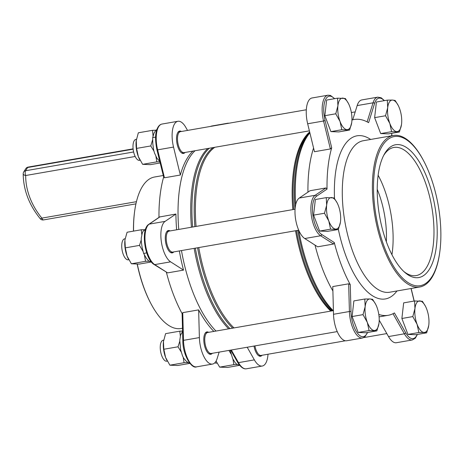<?xml version="1.0" encoding="UTF-8"?>
<svg xmlns="http://www.w3.org/2000/svg" width="464" height="464" viewBox="0 0 464 464"><rect width="100%" height="100%" fill="white"/><g stroke="black" fill="none" stroke-linecap="round" stroke-linejoin="round"><path stroke-width="0.7" d="M155.776 130.239L152.534 130.326L138.347 132.791L136.19 140.824A15.967 6.653 -99.9 0 1 136.259 140.273A15.967 6.653 -99.9 0 1 136.283 140.076M136.259 140.273L136.578 148.41L150.765 145.945L153.903 151.055M136.578 148.41L138.33 156.6L142.628 164.337L156.815 161.872L155.95 156.467M152.679 139.577L150.765 145.945M152.534 130.326L153.056 136.184M142.628 164.337L150.452 164.645L160.132 162.963M159.842 161.785L156.815 161.872M139.641 159.523A15.967 6.653 -99.9 0 1 139.583 159.419A15.967 6.653 -99.9 0 1 138.33 156.6A15.967 6.653 -99.9 0 1 136.19 140.824M156.855 129.665L155.892 130.14L154.036 133.133L152.679 137.622M155.597 137.112L152.656 137.622L152.824 143.898L153.654 150.029L154.495 152.981L156.878 158.143L159.773 161.501M152.662 137.605L155.597 137.095M124.926 240.271L125.315 247.857L127.066 256.041A15.967 6.653 -99.9 0 1 124.926 240.271A15.967 6.653 -99.9 0 1 124.996 239.72L127.084 232.238L141.271 229.773L144.49 229.686M125.315 247.857L139.502 245.392L141.207 240.033M141.804 234.587L141.271 229.773M128.377 258.97A15.967 6.653 -99.9 0 1 128.319 258.866A15.967 6.653 -99.9 0 1 127.066 256.041L131.364 263.784L139.188 264.091L151.357 261.974M148.927 261.226L145.551 261.319L131.364 263.784M144.403 254.887L145.551 261.319M139.502 245.392L143.115 251.488M143.643 253.425L146.241 258.071L148.938 261.238L151.241 261.887M145.568 229.181L143.156 231.159L142.274 233.027L141.276 238.061L141.23 240.973L142.071 247.103L143.62 253.431L146.705 252.892M143.631 253.448L146.711 252.915M166.895 360.366A15.967 6.653 -99.9 0 1 166.837 360.261A15.967 6.653 -99.9 0 1 165.584 357.442L169.882 365.185L177.706 365.487L189.875 363.376M169.882 365.185L184.069 362.715L183.216 357.361M181.18 351.938L178.019 346.794L179.748 341.347M163.537 340.936A15.967 6.653 80.1 0 0 163.514 341.115A15.967 6.653 80.1 0 0 163.444 341.666L163.833 349.259L178.019 346.794M163.833 349.259L165.584 357.442A15.967 6.653 -99.9 0 1 163.444 341.666L165.602 333.639L179.788 331.174L182.572 331.087M184.069 362.715L188.227 362.628M163.514 341.115L163.444 341.666M180.322 336.023L179.788 331.174M182.584 331.453L180.571 335.107L179.771 340.332L180.67 349.873L182.526 355.876L183.715 358.266L186.412 361.398L189.341 363.254M216.676 362.32A15.967 6.653 -99.9 0 1 216.618 362.216A15.967 6.653 -99.9 0 1 216.067 361.079L219.663 367.134L227.488 367.442L239.656 365.33M237.208 364.576L233.85 364.669L232.969 359.2M219.663 367.134L233.85 364.669M230.979 353.928L228.943 350.413M230.132 350.204L232.667 358.562L235.312 362.883L236.773 364.281L239.581 365.255M299.257 198.058A21.292 8.868 -99.9 0 0 295.429 218.034A21.292 8.868 -99.9 0 0 304.749 238.531L317.666 246.802L333.558 244.035L334.271 242.527L321.685 234.465A20.109 8.375 -99.9 0 1 312.881 215.11A20.109 8.375 -99.9 0 1 316.494 196.237L327.021 189.092L325.948 187.955L310.056 190.721L299.257 198.058L315.149 195.292L325.948 187.955M367.372 332.526A20.109 8.375 -99.9 0 1 357.587 333.378A20.109 8.375 -99.9 0 1 350.999 311.634L350.268 284.635L348.667 283.811L332.775 286.572L333.517 314.279L349.415 311.512L348.667 283.811M367.662 332.473L364.762 336.974L362.512 338.007L346.62 340.767A21.292 8.868 -99.9 0 1 333.517 314.279M352.756 119.747L357.158 105.583A21.292 8.868 -99.9 0 1 361.856 99.922L377.748 97.156A21.292 8.868 -99.9 0 0 373.05 102.822A1.183 0.835 -162.7 0 1 374.576 103.489A20.109 8.375 -99.9 0 1 384.169 100.676M417.443 334.428L415.332 338.192L412.293 339.961L396.401 342.722A21.292 8.868 -99.9 0 1 388.501 336.562L379.21 320.172M313.571 148.022A99.366 41.389 80.1 0 0 307.945 192.154A99.366 41.389 80.1 0 1 313.571 148.022M315.015 245.102A99.366 41.389 80.1 0 0 332.891 290.963A99.366 41.389 80.1 0 1 315.015 245.102M432.048 276.521A75.707 31.535 80.1 0 0 439.756 252.23A75.707 31.535 80.1 0 0 423.986 161.472A75.707 31.535 80.1 0 0 379.326 151.745A75.707 31.535 80.1 0 0 386.361 252.114A75.707 31.535 80.1 0 0 432.048 276.521M423.986 161.472L423.632 160.799A76.891 32.028 80.1 0 0 393.437 135.488A76.891 32.028 80.1 0 0 375.045 216.729A76.891 32.028 80.1 0 0 419.763 286.996A76.891 32.028 80.1 0 0 431.827 277.652A76.891 32.028 80.1 0 0 439.652 252.979L439.756 252.23M327.021 189.092A99.366 41.389 -99.9 0 1 331.702 147.79L330.368 148.95L314.47 151.716L307.667 123.772A21.292 8.868 -99.9 0 1 312.075 97.968L327.967 95.207A21.292 8.868 -99.9 0 0 323.559 121.011L307.667 123.772M350.268 284.635A99.366 41.389 -99.9 0 1 334.271 242.527M417.153 334.48A20.109 8.375 -99.9 0 1 405.687 332.792L394.435 312.945A99.366 41.389 -99.9 0 1 388.2 315.294A99.366 41.389 -99.9 0 1 378.804 314.453M351.932 120.043A99.366 41.389 -99.9 0 1 354.177 119.497A99.366 41.389 -99.9 0 1 368.613 122.664L374.576 103.489M429.333 269.369A67.425 28.089 80.1 0 0 426.99 177.608A67.425 28.089 80.1 0 0 384.273 154.292A67.425 28.089 80.1 0 0 379.54 215.946A67.425 28.089 80.1 0 0 404.794 272.385A67.425 28.089 80.1 0 0 429.333 269.369M403.755 271.44A65.03 27.086 80.1 0 0 415.814 275.639A65.03 27.086 80.1 0 0 426.399 267.676A65.03 27.086 80.1 0 0 428.603 192.734A65.03 27.086 80.1 0 0 393.547 147.517A65.03 27.086 80.1 0 0 383.612 155.539M391.935 254.713A63.626 26.506 80.1 0 0 378.131 175.27M386.338 241.761A55.599 23.159 80.1 0 0 377.232 189.347M195.054 150.719A99.366 41.389 80.1 0 0 178.756 229.431A99.366 41.389 -99.9 0 1 189.619 157.47A99.366 41.389 -99.9 0 1 195.054 150.719M181.476 250.572A99.366 41.389 80.1 0 0 215.998 331.052A99.366 41.389 -99.9 0 1 181.476 250.572M213.875 331.418A99.366 41.389 -99.9 0 1 198.638 309.882L182.746 312.643L182.23 313.838M159.628 216.961L148.851 224.28C140.435 229.158 144.751 259.243 154.065 264.486L167.637 272.873L183.529 270.112A99.366 41.389 -99.9 0 1 179.353 250.937M176.639 229.796A99.366 41.389 -99.9 0 1 175.92 214.032L159.633 216.961M163.659 176.993L156.936 149.855L157.638 149.843L164.447 177.787L163.659 176.993M228.938 123.221A21.292 8.868 80.1 0 0 227.72 123.233A21.292 8.868 80.1 0 0 226.565 123.633M133.562 231.113A76.891 32.028 -99.9 0 1 134.682 211.021A76.891 32.028 -99.9 0 1 142.512 186.348A76.891 32.028 -99.9 0 1 154.57 177.004L163.183 175.508M182.497 328.234L180.902 328.512A76.891 32.028 -99.9 0 1 150.701 303.201A76.891 32.028 -99.9 0 1 137.309 264.155M262.061 355.262A11.356 4.733 -99.9 0 1 260.565 356.242A11.356 4.733 -99.9 0 1 253.994 346.057M247.202 347.24L254.365 359.878A21.292 8.868 80.1 0 0 262.264 366.032A21.292 8.868 80.1 0 0 268.006 354.229M187.526 130.419L185.838 127.438A21.292 8.868 80.1 0 0 177.938 121.278A21.292 8.868 80.1 0 0 173.53 147.082L180.339 175.027L164.447 177.787M175.92 214.032L165.12 221.369A21.292 8.868 80.1 0 0 161.292 241.35A21.292 8.868 80.1 0 0 170.613 261.847L183.529 270.112M198.638 309.882L199.387 337.589A21.292 8.868 80.1 0 0 212.483 364.078A21.292 8.868 80.1 0 0 217.181 358.417L219.136 352.118M173.762 251.911A11.356 4.733 -99.9 0 1 172.266 252.892A11.356 4.733 -99.9 0 1 166.187 244.905A11.356 4.733 -99.9 0 1 166.593 231.896A11.356 4.733 -99.9 0 1 168.374 230.515A11.356 4.733 -99.9 0 1 170.12 230.933M185.026 152.465A11.356 4.733 -99.9 0 1 183.529 153.445A11.356 4.733 -99.9 0 1 177.451 145.458A11.356 4.733 -99.9 0 1 177.857 132.449A11.356 4.733 -99.9 0 1 179.638 131.068A11.356 4.733 -99.9 0 1 181.383 131.486M212.28 353.307A11.356 4.733 -99.9 0 1 210.784 354.287A11.356 4.733 -99.9 0 1 204.705 346.306A11.356 4.733 -99.9 0 1 205.111 333.291A11.356 4.733 -99.9 0 1 206.892 331.911A11.356 4.733 -99.9 0 1 208.638 332.328M166.402 272.38A99.366 41.389 80.1 0 0 182.103 313.612M163.601 177.207A99.366 41.389 80.1 0 0 158.972 217.407M150.701 303.201L150.353 302.528A75.707 31.535 -99.9 0 1 137.182 264.161M133.47 231.13A75.707 31.535 -99.9 0 1 134.577 211.77L134.682 211.021M180.339 175.027A99.366 41.389 -99.9 0 1 187.502 157.835A99.366 41.389 -99.9 0 1 192.937 151.09M391.587 131.677L380.683 133.574L388.501 133.876L399.411 131.985L391.587 131.677L389.841 123.494A15.967 6.653 -99.9 0 1 387.701 107.718L387.307 100.131L376.403 102.028L374.634 117.647L380.683 133.574M374.634 117.647L385.538 115.751L389.841 123.494A15.967 6.653 80.1 0 0 396.778 131.608A15.967 6.653 80.1 0 0 401.499 124.503A15.967 6.653 80.1 0 0 401.569 123.952A15.967 6.653 80.1 0 0 399.429 108.182A15.967 6.653 80.1 0 0 398.176 105.357A15.967 6.653 80.1 0 0 392.498 100.062L395.131 100.439L398.176 105.357M385.538 115.751L387.701 107.718A15.967 6.653 80.1 0 1 392.498 100.062L387.307 100.131M401.482 124.625L399.411 131.985M440.179 220.023A15.967 6.653 80.1 0 0 439.953 217.697M414.561 300.974L403.657 302.87L401.888 318.49L407.937 334.416L415.756 334.724L426.665 332.827L424.032 332.45A15.967 6.653 80.1 0 0 428.753 325.345A15.967 6.653 80.1 0 0 428.823 324.794A15.967 6.653 80.1 0 0 426.683 309.024A15.967 6.653 -99.9 0 0 425.43 306.205L422.385 301.281L414.561 300.974L414.955 308.56A15.967 6.653 80.1 0 0 417.095 324.336L412.792 316.593L401.888 318.49M428.736 325.467L426.665 332.827M418.841 332.52L417.095 324.336A15.967 6.653 80.1 0 0 424.032 332.45L418.841 332.52L407.937 334.416M412.792 316.593L414.955 308.56A15.967 6.653 80.1 0 1 419.752 300.904A15.967 6.653 -99.9 0 1 425.43 306.205M217.077 363.074L216.578 363.161A10.643 4.431 -99.9 0 1 214.873 362.726M375.591 304.146L372.604 299.326L369.97 298.955A15.967 6.653 80.1 0 0 365.174 306.611L364.779 299.019L353.875 300.916L352.106 316.535L358.156 332.462L365.974 332.769L376.884 330.873L369.06 330.565L358.156 332.462M378.955 323.512L376.884 330.873M369.06 330.565L367.314 322.381L363.01 314.638L352.106 316.535M363.01 314.638L365.174 306.611A15.967 6.653 80.1 0 0 367.314 322.381A15.967 6.653 80.1 0 0 374.251 330.496A15.967 6.653 80.1 0 0 378.972 323.396A15.967 6.653 80.1 0 0 379.042 322.84A15.967 6.653 -99.9 0 0 376.901 307.069A15.967 6.653 80.1 0 0 375.649 304.251A15.967 6.653 80.1 0 0 369.97 298.955L364.779 299.019M167.295 361.12L166.796 361.207A10.643 4.431 -99.9 0 1 161.101 353.725A10.643 4.431 -99.9 0 1 161.484 341.533A10.643 4.431 -99.9 0 1 163.148 340.24L163.664 340.153M338.366 229.477L330.542 229.17L319.638 231.066L327.456 231.368L338.366 229.477L340.419 222.244M330.542 229.17L328.796 220.98L324.493 213.243L313.589 215.139L319.638 231.066M324.493 213.243L326.656 205.21L326.262 197.623L315.358 199.52L313.589 215.139M326.262 197.623L334.086 197.931L337.131 202.849A15.967 6.653 80.1 0 0 331.453 197.554A15.967 6.653 80.1 0 0 326.656 205.21A15.967 6.653 80.1 0 0 328.796 220.98A15.967 6.653 80.1 0 0 335.733 229.1A15.967 6.653 -99.9 0 0 340.454 221.995L340.454 222.001A15.967 6.653 -99.9 0 0 340.524 221.444A15.967 6.653 80.1 0 0 338.384 205.668A15.967 6.653 80.1 0 0 337.131 202.849M128.777 259.724L128.279 259.811A10.643 4.431 -99.9 0 1 122.09 250.084A10.643 4.431 -99.9 0 1 124.63 238.844L125.147 238.751M349.63 130.03L338.72 131.927L330.902 131.619L341.806 129.723L349.63 130.03L351.7 122.67M341.806 129.723L340.06 121.539L335.756 113.796L324.852 115.693L330.902 131.619M335.756 113.796L337.92 105.763L337.525 98.177L326.621 100.073L324.852 115.693M337.525 98.177L345.349 98.484L348.394 103.402A15.967 6.653 80.1 0 0 342.716 98.107A15.967 6.653 80.1 0 0 337.92 105.763A15.967 6.653 80.1 0 0 340.06 121.539A15.967 6.653 -99.9 0 0 346.997 129.653A15.967 6.653 80.1 0 0 351.718 122.548A15.967 6.653 80.1 0 0 351.787 121.997A15.967 6.653 80.1 0 0 349.647 106.227A15.967 6.653 80.1 0 0 348.394 103.402M140.041 160.277L139.542 160.364A10.643 4.431 -99.9 0 1 133.354 150.638A10.643 4.431 -99.9 0 1 135.894 139.397L136.41 139.31M316.494 196.237A1.183 1.056 -124.2 0 0 315.149 195.292A21.292 8.868 -99.9 0 0 311.321 215.273A21.292 8.868 -99.9 0 0 320.641 235.77A1.183 1.003 122.6 0 0 321.685 234.465M333.558 244.035L320.641 235.77L304.749 238.531M350.999 311.634A1.183 0.354 178.5 0 0 349.415 311.512A21.292 8.868 -99.9 0 0 362.512 338.007M405.687 332.792A1.183 0.702 150.5 0 1 404.393 333.802L393.008 313.722M412.293 339.961A21.292 8.868 -99.9 0 1 404.393 333.802L388.501 336.562M411.046 288.515L414.097 301.055M391.657 133.33L391.72 135.79M367.134 121.852L373.05 102.822L357.158 105.583M419.763 286.996L389.65 292.233A76.891 32.028 -99.9 0 1 348.51 238.16A76.891 32.028 -99.9 0 1 351.26 150.069A76.891 32.028 -99.9 0 1 363.318 140.725L393.437 135.488M330.368 148.95L323.559 121.011L325.067 120.559A20.109 8.375 -99.9 0 1 325.316 100.102A20.109 8.375 -99.9 0 1 334.387 98.722M334.515 198.546A82.807 34.493 -99.9 0 1 344.021 145.882A82.807 34.493 -99.9 0 1 370.637 139.449M396.969 290.963A82.807 34.493 -99.9 0 1 338.372 229.448M331.702 147.79L325.067 120.559M309.662 131.967A97.591 40.652 80.1 0 0 292.836 209.606M295.533 230.747A97.591 40.652 80.1 0 0 330.791 311.1M214.838 147.285A97.591 40.652 80.1 0 0 196.069 226.42M198.766 247.567A97.591 40.652 80.1 0 0 234.024 327.92M207.733 148.521A99.366 41.389 80.1 0 0 191.435 227.227M194.149 248.368A99.366 41.389 80.1 0 0 228.671 328.848M209.299 148.248A99.047 41.261 80.1 0 0 192.624 227.018M195.338 248.159A99.047 41.261 80.1 0 0 229.987 328.622M213.115 147.581A97.91 40.786 80.1 0 0 194.874 226.629M197.577 247.77A97.91 40.786 80.1 0 0 232.696 328.147M309.743 132.298A97.91 40.786 80.1 0 0 293.764 209.444M296.461 230.585A97.91 40.786 80.1 0 0 331.586 310.961M309.766 132.391A99.047 41.261 80.1 0 0 295.052 209.218M297.766 230.359A99.047 41.261 80.1 0 0 332.415 310.816M309.888 132.884A99.366 41.389 80.1 0 0 295.667 204.763M170.52 252.474L298.712 230.196A99.366 41.389 80.1 0 0 333.216 310.677M136.439 201.683L41.864 218.115A70.975 58.528 32.1 0 1 25.682 175.514A3.55 1.479 -99.9 0 1 25.584 170.746L27.608 167.516A3.55 1.479 -99.9 0 1 28.165 167.086A3.55 3.55 0 0 0 25.764 168.699A3.55 2.929 32.1 0 1 27.608 167.516L133.139 149.176M133.62 151.972L25.584 170.746A3.55 2.929 -147.9 0 0 23.739 171.929A3.55 3.55 0 0 0 23.2 173.797A3.55 1.786 0.2 0 0 25.682 175.514L135.169 156.484M43.541 219.913A3.55 1.479 -99.9 0 1 41.864 218.115A3.55 0.76 140.7 0 1 40.188 218.666A3.55 3.55 0 0 0 43.541 219.913L135.94 203.853M182.955 340.843A1.183 0.354 -1.5 0 1 182.833 340.686A1.183 0.354 -1.5 0 1 183.489 340.35A21.292 8.868 80.1 0 0 196.591 366.844C191.568 369.251 182.619 354.658 182.833 340.686L182.097 313.386M182.746 312.643L183.489 340.35L199.387 337.589M154.065 264.486A1.183 1.003 -57.4 0 0 154.721 264.608L167.637 272.873M148.851 224.28A1.183 1.056 55.8 0 1 149.228 224.129A21.292 8.868 80.1 0 0 145.4 244.11A21.292 8.868 80.1 0 0 154.721 264.608L170.613 261.847M160.028 216.792L149.228 224.129L165.12 221.369M157.029 149.762L156.936 149.855C155.022 140.227 155.144 133.11 157.308 128.516C158.485 125.901 160.063 124.41 162.046 124.039A21.292 8.868 80.1 0 0 157.638 149.843L173.53 147.082M210.523 126.423L211.828 125.993A21.292 8.868 80.1 0 0 210.673 126.394M254.365 359.878L238.473 362.639A21.292 8.868 80.1 0 0 246.372 368.793L262.264 366.032M231.31 350.001L238.473 362.639A1.183 0.702 -29.5 0 1 237.678 362.401C240.654 367.169 243.554 369.303 246.372 368.793M345.396 340.779L261.075 355.436A10.649 4.437 -99.9 0 1 254.922 345.9M337.229 331.592L211.294 353.481A10.649 4.437 -99.9 0 1 205.598 345.993A10.649 4.437 -99.9 0 1 205.981 333.796A10.649 4.437 -99.9 0 1 207.652 332.502L333.419 310.642M172.776 252.08A10.649 4.437 -99.9 0 1 166.588 242.353A10.649 4.437 -99.9 0 1 169.134 231.101L295.063 209.218M309.395 130.848L184.04 152.639A10.649 4.437 -99.9 0 1 177.851 142.906A10.649 4.437 -99.9 0 1 180.397 131.66L306.327 109.771M411.15 288.492L414.207 301.037M391.773 133.307L391.836 135.766M384.465 100.624L381.188 97.788L377.748 97.156M334.683 98.67L330.472 95.427L327.967 95.207M354.177 119.497L351.938 119.886M388.2 315.294L379.088 316.877M133.104 148.845L28.165 167.086M25.764 168.699L23.739 171.929M23.2 173.797C23.345 189.817 29.006 204.769 40.188 218.666M227.72 123.233L211.828 125.993M177.938 121.278L162.046 124.039M212.483 364.078L196.591 366.844M230.712 350.105L237.678 362.401M355.198 111.882L351.376 112.549M386.808 333.581L363.811 337.577M258.819 355.824L261.075 355.436M209.038 353.87L211.294 353.481M205.39 332.897L207.652 332.502M166.872 231.495L169.134 231.101M181.784 153.027L184.04 152.639M178.135 132.049L180.397 131.66"/></g></svg>
